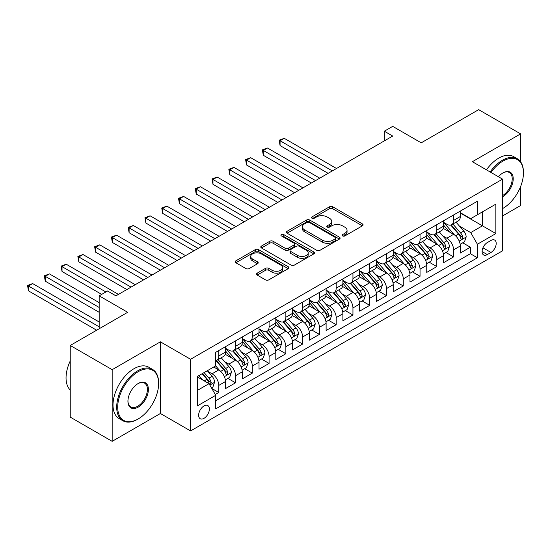 <?xml version="1.0" encoding="UTF-8"?>
<svg xmlns="http://www.w3.org/2000/svg" width="551" height="551" viewBox="0 0 551 551"><rect width="100%" height="100%" fill="white"/><g stroke="black" fill="none" stroke-linecap="round" stroke-linejoin="round"><path stroke-width="0.83" d="M342.598 235.918A1.632 0.944 0 0 0 344.905 235.918L362.393 225.82A2.328 1.343 0 0 0 363.081 224.87A2.328 1.343 0 0 0 362.393 223.92L332.763 206.811A2.328 1.343 0 0 0 329.47 206.811L311.976 216.908A1.632 0.944 0 0 0 311.501 217.576A1.632 0.944 0 0 0 311.976 218.237A1.632 0.944 0 0 0 314.277 218.237L316.543 216.936A7.452 4.305 0 0 1 327.08 216.936L329.553 218.361A7.452 4.305 0 0 1 331.73 221.399A7.452 4.305 0 0 1 329.553 224.443L327.287 225.752A1.632 0.944 0 0 0 326.812 226.413A1.632 0.944 0 0 0 327.287 227.081A1.632 0.944 0 0 0 329.594 227.081L331.854 225.772A7.452 4.305 0 0 1 342.391 225.772L344.864 227.198A7.452 4.305 0 0 1 347.047 230.242A7.452 4.305 0 0 1 344.864 233.28L342.598 234.588A1.632 0.944 0 0 0 342.123 235.256A1.632 0.944 0 0 0 342.598 235.918L342.598 234.588M204.001 418.34A7.59 4.38 120 0 0 208.96 411.652A7.59 4.38 120 0 0 207.803 405.564A7.59 4.38 120 0 0 204.001 405.942A7.59 4.38 120 0 0 199.049 412.63A7.59 4.38 120 0 0 200.206 418.712A7.59 4.38 120 0 0 204.001 418.34M257.193 273.158A2.328 1.343 0 0 0 256.511 274.109A2.328 1.343 0 0 0 257.193 275.059L265.506 279.86A2.328 1.343 0 0 0 268.798 279.86L288.228 268.64A2.328 1.343 0 0 0 288.91 267.69A2.328 1.343 0 0 0 288.228 266.739L258.591 249.631A2.328 1.343 0 0 0 255.299 249.631L235.869 260.85A2.328 1.343 0 0 0 235.187 261.801A2.328 1.343 0 0 0 235.869 262.751L245.911 268.551A2.328 1.343 0 0 0 249.204 268.551L257.524 263.75A2.328 1.343 0 0 0 258.205 262.799A2.328 1.343 0 0 0 257.524 261.849L252.537 258.97A6.226 3.595 0 0 1 250.719 256.429A6.226 3.595 0 0 1 254.562 253.109A6.226 3.595 0 0 1 261.346 253.887L280.858 265.148A6.226 3.595 0 0 1 282.684 267.69A6.226 3.595 0 0 1 278.84 271.016A6.226 3.595 0 0 1 272.049 270.238L268.798 268.358A2.328 1.343 0 0 0 265.506 268.358L257.193 273.158L257.193 275.059M520.599 161.774L520.599 133.872L478.667 109.663L421.219 142.833L392.705 126.365L384.316 131.207L392.705 136.049L115.944 295.839L107.555 290.997L99.173 295.839L99.173 328.761M112.17 369.673L112.17 441.337L160.396 413.498L160.396 341.834L112.17 369.673L70.239 345.463L127.687 312.3L99.173 295.839M160.396 341.834L190.584 359.266L502.567 179.144L502.567 250.808L190.584 430.93L190.584 359.266M520.599 133.872L472.372 161.712L502.567 179.144M316.708 250.299A2.328 1.343 0 0 0 320 250.299L339.43 239.079A2.328 1.343 0 0 0 340.112 238.128A2.328 1.343 0 0 0 339.43 237.178L309.793 220.069A2.328 1.343 0 0 0 306.501 220.069L287.071 231.289A2.328 1.343 0 0 0 286.389 232.24A2.328 1.343 0 0 0 287.071 233.19L316.708 250.299M282.043 236.276A1.632 0.944 0 0 1 283.696 236.503L283.696 234.568L313.829 251.959A2.328 1.343 0 0 1 314.511 252.909A2.328 1.343 0 0 1 313.829 253.859L294.399 265.079A2.328 1.343 0 0 1 291.107 265.079L261.47 247.971L261.47 246.07A2.328 1.343 0 0 0 260.788 247.02A2.328 1.343 0 0 0 261.47 247.971M261.47 246.07L269.783 241.269A2.328 1.343 0 0 1 273.076 241.269L285.094 248.205A2.328 1.343 0 0 0 288.393 248.205L293.903 245.023A2.328 1.343 0 0 0 294.585 244.072A2.328 1.343 0 0 0 293.903 243.122L281.396 235.897A1.632 0.944 0 0 1 280.914 235.229A1.632 0.944 0 0 1 281.919 234.361A1.632 0.944 0 0 1 283.696 234.568M112.17 441.337L70.239 417.128L70.239 345.463M502.567 215.944L520.599 205.537L520.599 186.575M215.283 394.488L218.768 392.484L211.804 388.462M207.844 371.36L212.052 373.792A9.491 5.476 60 0 1 218.768 385.411L225.476 381.54L225.476 388.607L235.539 382.8L227.907 378.392M224.615 361.676L228.83 364.108A9.491 5.476 60 0 1 235.539 375.727L242.247 371.856L242.247 378.923L252.31 373.117L244.678 368.709M241.393 351.993L245.601 354.424A9.491 5.476 60 0 1 252.31 366.043L259.018 362.172L259.018 369.239L269.081 363.433L261.45 359.025M258.164 342.309L262.372 344.74A9.491 5.476 60 0 1 269.081 356.359L275.796 352.488L275.796 359.555L285.859 353.749L278.227 349.341M274.935 332.625L279.15 335.056A9.491 5.476 60 0 1 285.859 346.675L292.567 342.805L292.567 349.871L302.63 344.065L294.999 339.657M291.713 322.941L295.921 325.372A9.491 5.476 60 0 1 302.63 336.992L309.338 333.121L309.338 340.187L319.401 334.381L311.77 329.973M308.484 313.257L312.692 315.689A9.491 5.476 60 0 1 319.401 327.308L326.116 323.437L326.116 330.504L336.179 324.697L328.548 320.289M325.255 303.573L329.47 306.005A9.491 5.476 60 0 1 336.179 317.624L342.887 313.753L342.887 320.82L352.95 315.014L345.319 310.606M342.026 293.89L346.242 296.321A9.491 5.476 60 0 1 352.95 307.94L359.658 304.069L359.658 311.136L369.721 305.33L362.09 300.922M358.804 284.206L363.013 286.637A9.491 5.476 60 0 1 369.721 298.256L376.429 294.386L376.429 301.452L386.499 295.646L378.868 291.238M375.575 274.522L379.791 276.953A9.491 5.476 60 0 1 386.499 288.572L393.207 284.702L393.207 291.768L403.27 285.962L395.639 281.554M392.346 264.838L396.562 267.269A9.491 5.476 60 0 1 403.27 278.889L409.978 275.018L409.978 282.084L420.041 276.278L412.41 271.87M409.124 255.154L413.333 257.586A9.491 5.476 60 0 1 420.041 269.205L426.75 265.334L426.75 272.401L436.819 266.594L429.188 262.186M425.895 245.47L430.104 247.902A9.491 5.476 60 0 1 436.819 259.521L443.527 255.65L443.527 262.717L453.59 256.904L453.59 249.837A9.491 5.476 -120 0 0 446.882 238.218L442.667 235.787M445.959 252.503L453.59 256.904M225.476 381.54A9.491 5.476 -120 0 0 218.768 369.921L213.733 367.014M242.247 371.856A9.491 5.476 -120 0 0 235.539 360.237L225.166 354.245M259.018 362.172A9.491 5.476 -120 0 0 252.31 350.553L241.937 344.561M275.796 352.488A9.491 5.476 -120 0 0 269.081 340.869L258.708 334.877M292.567 342.805A9.491 5.476 -120 0 0 285.859 331.185L275.486 325.193M309.338 333.121A9.491 5.476 -120 0 0 302.63 321.502L292.257 315.509M326.116 323.437A9.491 5.476 -120 0 0 319.401 311.818L309.028 305.826M342.887 313.753A9.491 5.476 -120 0 0 336.179 302.134L325.806 296.142M359.658 304.069A9.491 5.476 -120 0 0 352.95 292.45L342.577 286.458M376.429 294.386A9.491 5.476 -120 0 0 369.721 282.766L359.348 276.774M393.207 284.702A9.491 5.476 -120 0 0 386.499 273.082L376.126 267.09M409.978 275.018A9.491 5.476 -120 0 0 403.27 263.392L392.897 257.407M426.75 265.334A9.491 5.476 -120 0 0 420.041 253.708L409.668 247.723M443.527 255.65A9.491 5.476 -120 0 0 436.819 244.024L426.446 238.039M490.996 240.443L487.304 242.578A7.356 4.243 120 0 0 482.497 249.052A7.356 4.243 120 0 0 483.626 254.948A7.356 4.243 120 0 0 487.304 254.583L490.996 252.454A7.356 4.243 120 0 0 495.797 245.973A7.356 4.243 120 0 0 494.667 240.078A7.356 4.243 120 0 0 490.996 240.443M197.292 390.445L209.036 383.668L215.744 395.287L215.744 408.849L477.407 257.778L477.407 244.224L470.699 232.598L459.444 226.103M215.744 395.287L197.292 405.942L197.292 376.505L215.744 365.85L215.744 352.296L477.407 201.225L477.407 214.78L495.859 204.132L495.859 233.569L477.407 244.224M225.476 348.225L228.83 350.16A9.491 5.476 60 0 0 233.576 350.636L240.284 346.758A9.491 5.476 -120 0 0 242.247 342.419L242.247 336.992M242.247 338.541L245.601 340.477A9.491 5.476 60 0 0 250.347 340.952L257.055 337.074A9.491 5.476 -120 0 0 259.018 332.735L259.018 327.308M259.018 328.857L262.372 330.793A9.491 5.476 60 0 0 267.118 331.268L273.826 327.39A9.491 5.476 -120 0 0 275.796 323.051L275.796 317.624M275.796 319.174L279.15 321.109A9.491 5.476 60 0 0 283.889 321.584L290.604 317.707A9.491 5.476 -120 0 0 292.567 313.361L292.567 307.94M292.567 309.49L295.921 311.425A9.491 5.476 60 0 0 300.667 311.9L307.375 308.023A9.491 5.476 -120 0 0 309.338 303.677L309.338 298.256M309.338 299.806L312.692 301.741A9.491 5.476 60 0 0 317.438 302.217L324.146 298.339A9.491 5.476 -120 0 0 326.116 293.993L326.116 288.572M326.116 290.122L329.47 292.058A9.491 5.476 60 0 0 334.209 292.526L340.924 288.655A9.491 5.476 -120 0 0 342.887 284.309L342.887 278.889M342.887 280.438L346.242 282.374A9.491 5.476 60 0 0 350.987 282.842L357.695 278.971A9.491 5.476 -120 0 0 359.658 274.625L359.658 269.205M359.658 270.755L363.013 272.69A9.491 5.476 60 0 0 367.758 273.158L374.466 269.287A9.491 5.476 -120 0 0 376.429 264.941L376.429 259.521M376.429 261.071L379.791 263.006A9.491 5.476 60 0 0 384.529 263.474L391.238 259.604A9.491 5.476 -120 0 0 393.207 255.258L393.207 249.837M393.207 251.387L396.562 253.322A9.491 5.476 60 0 0 401.307 253.791L408.015 249.92A9.491 5.476 -120 0 0 409.978 245.574L409.978 240.153M409.978 241.703L413.333 243.638A9.491 5.476 60 0 0 418.078 244.107L424.787 240.236A9.491 5.476 -120 0 0 426.75 235.89L426.75 230.47M426.75 232.019L430.104 233.955A9.491 5.476 60 0 0 434.849 234.423L441.558 230.552A9.491 5.476 -120 0 0 443.527 226.206L443.527 220.786M215.744 400.715L470.361 253.715L470.361 247.22L460.299 253.033L460.299 245.966A9.491 5.476 -120 0 0 453.59 234.34L443.218 228.355M443.527 222.335L446.882 224.271A9.491 5.476 -120 0 0 451.627 224.739A9.491 5.476 -120 0 0 453.59 220.4L453.59 214.973M451.627 224.739L458.336 220.868A9.491 5.476 -120 0 0 460.299 216.522L460.299 211.102M218.768 350.553L218.768 355.974A9.491 5.476 60 0 1 216.798 360.32A9.491 5.476 60 0 1 215.744 360.698M216.798 360.32L223.506 356.442A9.491 5.476 -120 0 0 225.476 352.103L225.476 346.675M235.539 340.869L235.539 346.29A9.491 5.476 60 0 1 233.576 350.636M252.31 331.185L252.31 336.606A9.491 5.476 60 0 1 250.347 340.952M269.081 321.502L269.081 326.922A9.491 5.476 60 0 1 267.118 331.268M285.859 311.811L285.859 317.238A9.491 5.476 60 0 1 283.889 321.584M302.63 302.127L302.63 307.554A9.491 5.476 60 0 1 300.667 311.9M319.401 292.443L319.401 297.871A9.491 5.476 60 0 1 317.438 302.217M336.179 282.759L336.179 288.187A9.491 5.476 60 0 1 334.209 292.526M352.95 273.076L352.95 278.503A9.491 5.476 60 0 1 350.987 282.842M369.721 263.392L369.721 268.819A9.491 5.476 60 0 1 367.758 273.158M386.499 253.708L386.499 259.135A9.491 5.476 60 0 1 384.529 263.474M403.27 244.024L403.27 249.451A9.491 5.476 60 0 1 401.307 253.791M420.041 234.34L420.041 239.768A9.491 5.476 60 0 1 418.078 244.107M436.819 224.656L436.819 230.084A9.491 5.476 60 0 1 434.849 234.423M436.819 259.521L436.819 266.594M420.041 269.205L420.041 276.278M403.27 278.889L403.27 285.962M386.499 288.572L386.499 295.646M369.721 298.256L369.721 305.33M352.95 307.94L352.95 315.014M336.179 317.624L336.179 324.697M319.401 327.308L319.401 334.381M302.63 336.992L302.63 344.065M285.859 346.675L285.859 353.749M269.081 356.359L269.081 363.433M252.31 366.043L252.31 373.117M235.539 375.727L235.539 382.8M218.768 385.411L218.768 392.484M209.036 383.668L197.292 376.891M470.699 232.598L482.442 225.82L482.442 211.873L495.859 204.132M460.299 213.037L495.859 233.569M460.299 212.652L470.699 218.657L477.407 214.78M160.396 413.498L190.584 430.93M384.316 131.207L384.316 140.891M462.73 242.819L470.361 247.22M470.361 253.715L477.407 257.778M343.252 236.152L344.864 235.222A7.452 4.305 0 0 0 347.047 232.178L347.047 230.242M331.73 221.399L331.73 223.341A7.452 4.305 0 0 1 329.553 226.378L327.935 227.308M362.365 225.841L332.763 208.746A2.328 1.343 0 0 0 329.47 208.746L312.624 218.471M339.395 239.1L309.793 222.005A2.328 1.343 0 0 0 306.501 222.005L287.105 233.204M335.311 238.797A1.632 0.944 0 0 0 335.793 238.128A1.632 0.944 0 0 0 335.311 237.467L309.297 222.446A1.632 0.944 0 0 0 306.997 222.446L304.607 223.823A7.452 4.305 0 0 0 302.423 226.867A7.452 4.305 0 0 0 304.607 229.905L322.39 240.174A7.452 4.305 0 0 0 332.928 240.174L335.311 238.797L335.311 240.732A1.632 0.944 0 0 0 335.793 240.064L335.793 238.128M302.423 226.867L302.423 228.803A7.452 4.305 0 0 0 304.607 231.847L304.607 229.905M335.311 240.732L332.928 242.109A7.452 4.305 0 0 1 322.39 242.109L304.607 231.847M261.505 247.984L269.783 243.205L269.783 241.269M294.585 244.072L294.585 246.008A2.328 1.343 0 0 1 293.903 246.958L288.393 250.14A2.328 1.343 0 0 1 285.094 250.14L273.076 243.205A2.328 1.343 0 0 0 269.783 243.205M283.696 236.503L313.795 253.88M297.568 255.409A6.226 3.595 0 0 0 304.359 256.187A6.226 3.595 0 0 0 308.202 252.861A6.226 3.595 0 0 0 306.377 250.319L299.503 246.352A2.328 1.343 0 0 0 296.211 246.352L290.694 249.534A2.328 1.343 0 0 0 290.012 250.485A2.328 1.343 0 0 0 290.694 251.435L297.568 255.409L297.568 257.345A6.226 3.595 0 0 0 304.359 258.123A6.226 3.595 0 0 0 308.202 254.803L308.202 252.861M290.012 250.485L290.012 252.427A2.328 1.343 0 0 0 290.694 253.377L290.694 251.435M297.568 257.345L290.694 253.377M282.684 267.69L282.684 269.632A6.226 3.595 0 0 1 278.84 272.952A6.226 3.595 0 0 1 272.049 272.173L268.798 270.293A2.328 1.343 0 0 0 265.506 270.293L257.221 275.08M250.719 256.429L250.719 258.364A6.226 3.595 0 0 0 252.537 260.905L252.537 258.97M257.489 263.764L252.537 260.905M288.194 268.661L258.591 251.566A2.328 1.343 0 0 0 255.299 251.566L235.904 262.765M460.161 244.3L464.493 241.799L466.167 236.958A6.288 3.63 -120 0 0 463.722 231.055L456.056 222.184M454.52 234.953L445.435 224.436A18.149 10.476 -120 0 0 443.527 222.439M449.54 232.005L444.45 226.117A15.063 8.699 -120 0 0 443.527 225.104M336.509 168.496L284.261 138.329L280.073 140.746L280.073 145.588L328.127 173.338M450.766 225.083L458.522 234.058A6.288 3.63 60 0 1 460.76 238.39L461.221 239.134L462.069 239.01L462.778 237.226A6.288 3.63 -120 0 0 460.533 232.894L452.867 224.023M451.228 224.939L459.555 234.581A3.203 1.846 60 0 1 460.36 235.835L462.778 237.226M280.073 145.588L279.15 140.216L332.322 170.913M279.15 140.216L284.261 138.329M502.567 208.581L502.987 208.34L502.567 208.581A28.941 16.709 120 0 0 502.987 208.34L502.987 208.34A28.941 16.709 120 0 0 523.45 172.897A28.941 16.709 120 0 0 502.987 161.085A28.941 16.709 120 0 0 491.01 172.47M490.142 171.974A29.651 17.122 -60 0 1 502.484 160.21A29.651 17.122 -60 0 1 517.306 158.743A29.651 17.122 -60 0 1 523.45 172.318L523.45 172.897M498.435 176.761A14.471 8.355 -60 0 1 502.987 172.897A14.471 8.355 -60 0 1 513.215 178.806A14.471 8.355 -60 0 1 502.987 196.528A14.471 8.355 -60 0 1 502.567 196.762M486.457 169.839A29.651 17.122 -60 0 1 498.793 158.082A29.651 17.122 -60 0 1 513.622 156.615L517.306 158.743M502.567 195.605A13.761 7.941 120 0 0 511.486 183.476A13.761 7.941 120 0 0 509.365 172.511A13.761 7.941 120 0 0 502.732 173.048M137.667 419.256L138.17 418.967A28.941 16.709 120 0 0 158.633 383.524A28.941 16.709 120 0 0 138.17 371.711A28.941 16.709 120 0 0 117.707 407.155A28.941 16.709 120 0 0 138.17 418.967L137.667 419.256A29.651 17.122 -60 0 1 122.839 420.73A29.651 17.122 -60 0 1 118.293 396.968A29.651 17.122 -60 0 1 137.667 370.837A29.651 17.122 -60 0 1 152.489 369.37A29.651 17.122 -60 0 1 158.633 382.945L158.633 383.524M138.17 407.155A14.471 8.355 -60 0 1 127.935 401.245A14.471 8.355 -60 0 1 138.17 383.524L138.17 383.524A14.471 8.355 -60 0 1 148.398 389.433A14.471 8.355 -60 0 1 138.17 407.155M127.942 400.949A13.761 7.941 120 0 0 130.787 406.962A13.761 7.941 120 0 0 137.667 406.28A13.761 7.941 120 0 0 146.656 394.158A13.761 7.941 120 0 0 144.548 383.131A13.761 7.941 120 0 0 137.915 383.675M122.839 420.73L119.154 418.595A29.651 17.122 -60 0 1 114.608 394.84A29.651 17.122 -60 0 1 133.976 368.709A29.651 17.122 -60 0 1 148.804 367.242L152.489 369.37M70.239 390.012A29.651 17.122 -60 0 1 70.239 360.96M443.383 253.983L447.722 251.483L449.396 246.641A6.288 3.63 -120 0 0 446.951 240.739L439.285 231.868M437.749 244.644L428.657 234.12A18.149 10.476 -120 0 0 426.75 232.123M432.762 241.689L427.679 235.8A15.063 8.699 -120 0 0 426.75 234.788M319.738 178.18L267.49 148.012L263.295 150.43L263.295 155.272L311.349 183.022M433.995 234.767L441.75 243.742A6.288 3.63 60 0 1 443.989 248.074L444.443 248.818L445.298 248.701L446 246.91A6.288 3.63 -120 0 0 443.762 242.578L436.096 233.707M434.45 234.623L442.784 244.265A3.203 1.846 60 0 1 443.589 245.519L446 246.91M263.295 155.272L262.372 149.9L315.544 180.597M262.372 149.9L267.49 148.012M426.612 263.667L430.944 261.167L432.625 256.325A6.288 3.63 -120 0 0 430.173 250.423L422.514 241.552M420.978 254.328L411.886 243.804A18.149 10.476 -120 0 0 409.978 241.806M415.991 251.373L410.908 245.484A15.063 8.699 -120 0 0 409.978 244.472M302.967 187.863L250.719 157.696L246.524 160.114L246.524 164.956L294.578 192.705M417.224 244.451L424.973 253.426A6.288 3.63 60 0 1 427.218 257.758L427.672 258.502L428.52 258.385L429.229 256.594A6.288 3.63 -120 0 0 426.991 252.262L419.325 243.39M417.679 244.307L426.006 253.949A3.203 1.846 60 0 1 426.818 255.203L429.229 256.594M246.524 164.956L245.601 159.583L298.773 190.281M245.601 159.583L250.719 157.696M409.841 273.351L414.173 270.851L415.847 266.009A6.288 3.63 -120 0 0 413.402 260.106L405.736 251.235M404.2 264.012L395.115 253.488A18.149 10.476 -120 0 0 393.207 251.49M399.22 261.057L394.137 255.168A15.063 8.699 -120 0 0 393.207 254.156M286.189 197.547L233.948 167.38L229.753 169.798L229.753 174.639L277.807 202.389M400.453 254.135L408.201 263.109A6.288 3.63 60 0 1 410.44 267.442L410.901 268.185L411.749 268.068L412.458 266.278A6.288 3.63 -120 0 0 410.213 261.945L402.554 253.074M400.908 253.99L409.235 263.633A3.203 1.846 60 0 1 410.04 264.886L412.458 266.278M229.753 174.639L228.83 169.267L282.002 199.965M228.83 169.267L233.948 167.38M393.063 283.035L397.402 280.535L399.076 275.693A6.288 3.63 -120 0 0 396.63 269.79L388.965 260.919M387.429 273.695L378.337 263.171A18.149 10.476 -120 0 0 376.429 261.174M382.442 270.741L377.359 264.852A15.063 8.699 -120 0 0 376.429 263.839M269.418 207.231L217.17 177.064L212.975 179.481L212.975 184.323L261.029 212.073M383.675 263.819L391.43 272.793A6.288 3.63 60 0 1 393.669 277.125L394.123 277.869L394.977 277.752L395.68 275.961A6.288 3.63 -120 0 0 393.442 271.629L385.776 262.758M384.13 263.674L392.464 273.317A3.203 1.846 60 0 1 393.269 274.57L395.68 275.961M212.975 184.323L212.052 178.951L265.224 209.649M212.052 178.951L217.17 177.064M376.292 292.726L380.624 290.219L382.304 285.377A6.288 3.63 -120 0 0 379.853 279.474L372.194 270.603M370.658 283.379L361.566 272.855A18.149 10.476 -120 0 0 359.658 270.858M365.671 280.425L360.588 274.536A15.063 8.699 -120 0 0 359.658 273.523M252.647 216.915L200.399 186.748L196.204 189.165L196.204 194.007L244.258 221.757M366.904 273.503L374.652 282.477A6.288 3.63 60 0 1 376.898 286.809L377.352 287.553L378.206 287.436L378.909 285.645A6.288 3.63 -120 0 0 376.67 281.313L369.005 272.442M367.359 273.358L375.686 283A3.203 1.846 60 0 1 376.498 284.254L378.909 285.645M196.204 194.007L195.281 188.635L248.453 219.332M195.281 188.635L200.399 186.748M359.521 302.409L363.853 299.902L365.527 295.06A6.288 3.63 -120 0 0 363.081 289.158L355.416 280.287M353.88 293.063L344.795 282.539A18.149 10.476 -120 0 0 342.887 280.542M348.9 290.108L343.817 284.22A15.063 8.699 -120 0 0 342.887 283.207M235.869 226.599L183.628 196.431L179.433 198.849L179.433 203.691L227.487 231.441M350.133 283.186L357.881 292.161A6.288 3.63 60 0 1 360.12 296.493L360.581 297.237L361.428 297.12L362.138 295.329A6.288 3.63 -120 0 0 359.893 290.997L352.234 282.126M350.588 283.042L358.915 292.684A3.203 1.846 60 0 1 359.72 293.938L362.138 295.329M179.433 203.691L178.51 198.319L231.682 229.016M178.51 198.319L183.628 196.431M342.743 312.093L347.082 309.586L348.755 304.744A6.288 3.63 -120 0 0 346.31 298.842L338.645 289.971M337.109 302.747L328.017 292.223A18.149 10.476 -120 0 0 326.116 290.225M332.122 299.792L327.039 293.903A15.063 8.699 -120 0 0 326.116 292.891M219.098 236.283L166.85 206.115L162.655 208.533L162.655 213.375L210.716 241.124M333.355 292.87L341.11 301.845A6.288 3.63 60 0 1 343.349 306.177L343.81 306.921L344.657 306.804L345.36 305.013A6.288 3.63 -120 0 0 343.121 300.681L335.456 291.81M333.816 292.726L342.143 302.368A3.203 1.846 60 0 1 342.949 303.622L345.36 305.013M162.655 213.375L161.732 208.002L214.904 238.7M161.732 208.002L166.85 206.115M325.972 321.777L330.304 319.27L331.984 314.428A6.288 3.63 -120 0 0 329.532 308.526L321.874 299.654M320.338 312.431L311.246 301.907A18.149 10.476 -120 0 0 309.338 299.909M315.351 309.476L310.268 303.587A15.063 8.699 -120 0 0 309.338 302.575M202.327 245.966L150.079 215.799L145.884 218.217L145.884 223.059L193.938 250.808M316.584 302.554L324.332 311.529A6.288 3.63 60 0 1 326.578 315.861L327.032 316.605L327.886 316.488L328.589 314.697A6.288 3.63 -120 0 0 326.35 310.365L318.685 301.493M317.039 302.409L325.372 312.052A3.203 1.846 60 0 1 326.178 313.305L328.589 314.697M145.884 223.059L144.961 217.686L198.133 248.384M144.961 217.686L150.079 215.799M309.201 331.461L313.533 328.954L315.206 324.112A6.288 3.63 -120 0 0 312.761 318.209L305.096 309.338M303.56 322.115L294.475 311.59A18.149 10.476 -120 0 0 292.567 309.593M298.58 319.16L293.497 313.271A15.063 8.699 -120 0 0 292.567 312.259M185.556 255.65L133.308 225.483L129.113 227.9L129.113 232.742L177.167 260.492M299.813 312.238L307.561 321.212A6.288 3.63 60 0 1 309.807 325.545L310.261 326.288L311.108 326.171L311.818 324.381A6.288 3.63 -120 0 0 309.572 320.048L301.914 311.177M300.267 312.093L308.594 321.736A3.203 1.846 60 0 1 309.4 322.989L311.818 324.381M129.113 232.742L128.19 227.37L181.362 258.068M128.19 227.37L133.308 225.483M292.423 341.145L296.762 338.638L298.435 333.796A6.288 3.63 -120 0 0 295.99 327.893L288.325 319.022M286.789 331.798L277.704 321.274A18.149 10.476 -120 0 0 275.796 319.277M281.802 328.844L276.719 322.955A15.063 8.699 -120 0 0 275.796 321.942M168.778 265.334L116.53 235.167L112.342 237.584L112.342 242.433L160.396 270.176M283.035 321.922L290.79 330.896A6.288 3.63 60 0 1 293.029 335.228L293.49 335.972L294.337 335.855L295.04 334.064A6.288 3.63 -120 0 0 292.801 329.732L285.136 320.861M283.496 321.777L291.823 331.42A3.203 1.846 60 0 1 292.629 332.673L295.04 334.064M112.342 242.433L111.419 237.054L164.584 267.752M111.419 237.054L116.53 235.167M275.652 350.829L279.984 348.322L281.664 343.48A6.288 3.63 -120 0 0 279.212 337.577L271.553 328.706M270.018 341.482L260.926 330.958A18.149 10.476 -120 0 0 259.018 328.961M265.031 338.528L259.948 332.639A15.063 8.699 -120 0 0 259.018 331.626M152.007 275.018L99.759 244.851L95.564 247.275L95.564 252.117L143.618 279.86M266.264 331.606L274.019 340.58A6.288 3.63 60 0 1 276.258 344.912L276.712 345.656L277.566 345.539L278.269 343.748A6.288 3.63 -120 0 0 276.03 339.416L268.365 330.545M266.718 331.461L275.052 341.103A3.203 1.846 60 0 1 275.858 342.357L278.269 343.748M95.564 252.117L94.641 246.738L147.813 277.435M94.641 246.738L99.759 244.851M258.88 360.512L263.213 358.005L264.893 353.163A6.288 3.63 -120 0 0 262.441 347.261L254.776 338.39M253.246 351.166L244.155 340.642A18.149 10.476 -120 0 0 242.247 338.645M248.26 348.211L243.177 342.323A15.063 8.699 -120 0 0 242.247 341.31M135.236 284.702L82.987 254.534L78.793 256.959L78.793 261.801L126.847 289.544M249.493 341.289L257.241 350.264A6.288 3.63 60 0 1 259.487 354.596L259.941 355.34L260.788 355.223L261.498 353.432A6.288 3.63 -120 0 0 259.252 349.1L251.593 340.229M249.947 341.145L258.274 350.787A3.203 1.846 60 0 1 259.08 352.041L261.498 353.432M78.793 261.801L77.87 256.422L131.042 287.119M77.87 256.422L82.987 254.534M242.109 370.196L246.442 367.689L248.115 362.847A6.288 3.63 -120 0 0 245.67 356.945L238.004 348.074M236.469 360.85L227.384 350.326A18.149 10.476 -120 0 0 225.476 348.328M231.489 357.895L226.399 352.006A15.063 8.699 -120 0 0 225.476 350.994M118.458 294.386L66.21 264.218L62.022 266.643L62.022 271.485L101.687 294.386M232.715 350.973L240.47 359.948A6.288 3.63 60 0 1 242.709 364.28L243.17 365.024L244.017 364.907L244.727 363.116A6.288 3.63 -120 0 0 242.481 358.784L234.816 349.913M233.176 350.829L241.503 360.471A3.203 1.846 60 0 1 242.309 361.725L244.727 363.116M62.022 271.485L61.099 266.105L105.882 291.961M61.099 266.105L66.21 264.218M225.331 379.88L229.671 377.373L231.344 372.531A6.288 3.63 -120 0 0 228.899 366.629L221.233 357.757M219.697 370.534L215.682 365.885M214.711 367.579L214.064 366.821M99.173 302.616L49.438 273.902L45.244 276.326L45.244 281.168L99.173 312.3M215.944 360.657L223.699 369.631A6.288 3.63 60 0 1 225.938 373.964L226.392 374.708L227.246 374.59L227.949 372.8A6.288 3.63 -120 0 0 225.71 368.467L218.044 359.596M216.398 360.512L224.732 370.155A3.203 1.846 60 0 1 225.538 371.408L227.949 372.8M45.244 281.168L44.321 275.789L99.173 307.458M44.321 275.789L49.438 273.902M211.467 387.883L212.893 387.057L214.573 382.215A6.288 3.63 -120 0 0 212.121 376.312L207.3 370.727M202.796 380.066L198.911 375.568M197.94 377.263L197.292 376.519M99.173 321.984L32.667 283.586L28.473 286.01L28.473 290.852L96.652 330.214M202.1 373.73L206.921 379.315A6.288 3.63 60 0 1 209.166 383.648L209.621 384.391L210.468 384.274L211.178 382.484A6.288 3.63 -120 0 0 208.939 378.151L204.111 372.566M202.486 373.509L207.954 379.839A3.203 1.846 60 0 1 208.76 381.092L211.178 382.484M28.473 290.852L27.55 285.473L99.173 326.826M27.55 285.473L32.667 283.586M212.052 373.792L218.768 369.921M228.83 364.108L235.539 360.237M245.601 354.424L252.31 350.553M262.372 344.74L269.081 340.869M279.15 335.056L285.859 331.185M295.921 325.372L302.63 321.502M312.692 315.689L319.401 311.818M329.47 306.005L336.179 302.134M346.242 296.321L352.95 292.45M363.013 286.637L369.721 282.766M379.791 276.953L386.499 273.082M396.562 267.269L403.27 263.392M413.333 257.586L420.041 253.708M430.104 247.902L436.819 244.024M446.882 238.218L453.59 234.34M453.59 220.4L460.299 216.522M218.768 355.974L225.476 352.103M235.539 346.29L242.247 342.419M252.31 336.606L259.018 332.735M269.081 326.922L275.796 323.051M285.859 317.238L292.567 313.361M302.63 307.554L309.338 303.677M319.401 297.871L326.116 293.993M336.179 288.187L342.887 284.309M352.95 278.503L359.658 274.625M369.721 268.819L376.429 264.941M386.499 259.135L393.207 255.258M403.27 249.451L409.978 245.574M420.041 239.768L426.75 235.89M436.819 230.084L443.527 226.206M453.59 249.837L460.299 245.966M482.952 247.812L490.996 252.454M482.104 251.58L487.304 254.583M344.864 235.222L344.864 233.28M327.287 227.081L327.287 225.752M329.553 226.378L329.553 224.443M311.976 218.237L311.976 216.908M329.47 208.746L329.47 206.811M332.763 208.746L332.763 206.811M362.393 225.82L362.393 223.92M287.071 233.19L287.071 231.289M306.501 222.005L306.501 220.069M309.793 222.005L309.793 220.069M339.43 239.079L339.43 237.178M322.39 242.109L322.39 240.174M332.928 242.109L332.928 240.174M273.076 243.205L273.076 241.269M285.094 250.14L285.094 248.205M288.393 250.14L288.393 248.205M293.903 246.958L293.903 245.023M313.829 253.859L313.829 251.959M265.506 270.293L265.506 268.358M268.798 270.293L268.798 268.358M272.049 272.173L272.049 270.238M257.524 263.75L257.524 261.849M235.869 262.751L235.869 260.85M255.299 251.566L255.299 249.631M258.591 251.566L258.591 249.631M288.228 268.64L288.228 266.739M459.197 241.076L466.125 237.082M445.435 224.436L446.296 223.933M460.533 232.894L463.722 231.055M455.525 235.787L458.522 234.058M442.425 250.76L449.354 246.765M428.657 234.12L429.525 233.617M443.762 242.578L446.951 240.739M438.748 245.47L441.75 243.742M425.654 260.444L432.583 256.449M411.886 243.804L412.747 243.301M426.991 252.262L430.173 250.423M421.976 255.154L424.973 253.426M408.876 270.128L415.805 266.133M395.115 253.488L395.976 252.985M410.213 261.945L413.402 260.106M405.205 264.838L408.201 263.109M392.105 279.812L399.034 275.817M378.337 263.171L379.205 262.669M393.442 271.629L396.63 269.79M388.427 274.522L391.43 272.793M375.334 289.502L382.263 285.501M361.566 272.855L362.434 272.352M376.67 281.313L379.853 279.474M371.656 284.206L374.652 282.477M358.563 299.186L365.485 295.184M344.795 282.539L345.656 282.036M359.893 290.997L363.081 289.158M354.885 293.89L357.881 292.161M341.785 308.87L348.714 304.868M328.017 292.223L328.885 291.72M343.121 300.681L346.31 298.842M338.107 303.573L341.11 301.845M325.014 318.554L331.943 314.552M311.246 301.907L312.114 301.404M326.35 310.365L329.532 308.526M321.336 313.257L324.332 311.529M308.243 328.238L315.172 324.236M294.475 311.59L295.336 311.088M309.572 320.048L312.761 318.209M304.565 322.941L307.561 321.212M291.465 337.921L298.394 333.92M277.704 321.274L278.565 320.772M292.801 329.732L295.99 327.893M287.794 332.625L290.79 330.896M274.694 347.605L281.623 343.604M260.926 330.958L261.794 330.455M276.03 339.416L279.212 337.577M271.016 342.309L274.019 340.58M257.923 357.289L264.852 353.287M244.155 340.642L245.016 340.139M259.252 349.1L262.441 347.261M254.245 351.993L257.241 350.264M241.145 366.973L248.074 362.971M227.384 350.326L228.245 349.823M242.481 358.784L245.67 356.945M237.474 361.676L240.47 359.948M224.374 376.657L231.303 372.655M225.71 368.467L228.899 366.629M220.696 371.36L223.699 369.631M209.835 385.053L214.532 382.339M208.939 378.151L212.121 376.312M204.207 380.886L206.921 379.315"/></g></svg>
